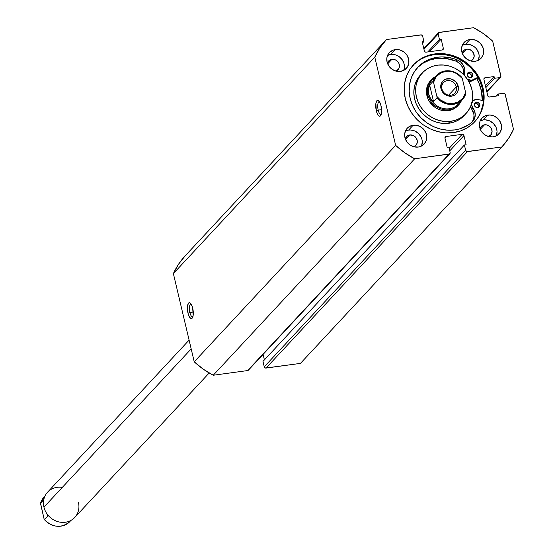 <?xml version="1.0" encoding="UTF-8"?>
<svg xmlns="http://www.w3.org/2000/svg" width="554" height="554" viewBox="0 0 554 554"><rect width="100%" height="100%" fill="white"/><g stroke="black" fill="none" stroke-linecap="round" stroke-linejoin="round"><path stroke-width="0.83" d="M379.428 101.666A6.489 2.237 -97.7 0 0 378.209 110.135L376.318 110.821A8.04 2.77 82.3 0 1 376.021 102.635A8.04 2.77 82.3 0 1 378.673 100.752A8.04 2.77 82.3 0 1 381.014 105.772L379.629 101.998L377.918 100.343L376.879 100.731L375.875 103.411L376.318 110.821L377.71 114.595L379.421 116.25L380.882 115.218L381.457 113.182L381.014 105.772A8.04 2.77 82.3 0 1 380.681 115.564A8.04 2.77 82.3 0 1 376.318 110.821L378.209 110.135A6.489 2.237 82.3 0 1 379.234 101.666A6.489 2.237 82.3 0 1 379.428 101.666M191.109 304.035A6.489 2.237 -97.7 0 0 189.89 312.511L188 313.19A8.04 2.77 82.3 0 1 187.709 305.005A8.04 2.77 82.3 0 1 190.354 303.121A8.04 2.77 82.3 0 1 192.702 308.142L191.31 304.368L189.6 302.713L188.561 303.1L187.557 305.78L188 313.19L189.392 316.964L191.102 318.619L192.141 318.225L193.138 315.551L192.702 308.142A8.04 2.77 82.3 0 1 192.363 317.934A8.04 2.77 82.3 0 1 188 313.19L189.89 312.511A6.489 2.237 82.3 0 1 190.915 304.035A6.489 2.237 82.3 0 1 191.109 304.035M193.27 312.047L189.89 312.511L193.27 312.047M381.581 109.678L378.209 110.135L381.581 109.678M476.759 78.536A41.806 37.762 -137.1 0 1 482.312 100.302L481.232 89.907L478.67 82.331L476.759 78.536M434.855 53.911A41.806 37.762 -137.1 0 1 478.171 75.912A41.806 37.762 -137.1 0 1 474.757 121.728A41.806 37.762 -137.1 0 1 453.456 132.586L445.686 132.863L437.868 131.617L430.285 128.895L423.235 124.802L416.989 119.498L411.788 113.182L407.834 106.105L405.272 98.536L404.205 90.759L404.669 83.079L406.657 75.787L410.085 69.167L414.821 63.475L420.68 58.925L427.446 55.698L434.855 53.911L442.618 53.634L450.444 54.881L458.026 57.609L465.076 61.695L471.322 66.999L476.523 73.315L480.477 80.392L483.04 87.968L484.106 95.745L483.635 103.425L481.655 110.71L478.227 117.33L473.49 123.023L467.624 127.572L460.859 130.799L453.456 132.586A41.806 37.762 -137.1 0 1 410.14 110.585A41.806 37.762 -137.1 0 1 413.547 64.77A41.806 37.762 -137.1 0 1 434.855 53.911L434.225 54.59L434.855 53.911M474.439 122.074A41.806 37.762 42.9 0 0 477.409 76.376A41.806 37.762 42.9 0 0 434.225 54.59A41.806 37.762 42.9 0 0 413.229 65.123M496.259 135.896A11.592 10.471 42.9 0 0 494.327 124.505A11.592 10.471 42.9 0 0 483.372 119.927L487.887 115.073A11.592 10.471 -137.1 0 1 499.902 121.174A11.592 10.471 -137.1 0 1 498.953 133.881A11.592 10.471 -137.1 0 1 493.046 136.886L488.725 136.616L484.667 134.733L481.495 131.513L480.394 129.546L479.39 125.294L480.069 121.139L482.333 117.725L485.837 115.571L490.041 114.997L494.313 116.098L497.998 118.701L499.445 120.453L501.252 124.518L501.418 128.805L499.916 132.655L496.973 135.501L493.046 136.886A11.592 10.471 -137.1 0 1 481.038 130.792A11.592 10.471 -137.1 0 1 481.98 118.085A11.592 10.471 -137.1 0 1 487.887 115.073L483.372 119.927L480.159 120.917A11.592 10.471 42.9 0 1 483.372 119.927L485.526 119.851L489.798 120.952L493.482 123.556L496.024 127.268L496.73 129.373L497.028 131.527L496.349 135.675M478.386 60.275A11.592 10.471 42.9 0 0 476.454 48.884A11.592 10.471 42.9 0 0 465.499 44.306L470.014 39.452A11.592 10.471 -137.1 0 1 482.022 45.553A11.592 10.471 -137.1 0 1 481.08 58.253A11.592 10.471 -137.1 0 1 475.173 61.265L470.845 60.995L466.793 59.112L463.615 55.885L461.807 51.827L461.641 47.54L463.144 43.683L466.08 40.844L467.957 39.95L472.167 39.376L476.44 40.477L480.124 43.08L482.666 46.792L483.67 51.051L482.991 55.199L480.727 58.613L477.223 60.774L475.173 61.265A11.592 10.471 -137.1 0 1 463.158 55.165A11.592 10.471 -137.1 0 1 464.107 42.464A11.592 10.471 -137.1 0 1 470.014 39.452L465.499 44.306L462.285 45.296A11.592 10.471 42.9 0 1 465.499 44.306L469.82 44.576L473.878 46.467L475.609 47.935L477.049 49.687L478.857 53.745L479.155 55.906L478.469 60.054M421.511 146.055A11.592 10.471 42.9 0 0 419.579 134.657A11.592 10.471 42.9 0 0 408.623 130.086L413.139 125.232A11.592 10.471 -137.1 0 1 425.147 131.333A11.592 10.471 -137.1 0 1 424.205 144.033A11.592 10.471 -137.1 0 1 418.298 147.045L413.976 146.775L409.918 144.885L406.74 141.665L404.932 137.607L404.766 133.32L406.269 129.463L407.585 127.884L411.082 125.73L415.292 125.156L419.565 126.257L423.249 128.86L425.791 132.572L426.795 136.831L426.116 140.979L423.852 144.393L420.348 146.554L418.298 147.045A11.592 10.471 -137.1 0 1 406.283 140.945A11.592 10.471 -137.1 0 1 407.232 128.244A11.592 10.471 -137.1 0 1 413.139 125.232L408.623 130.086L405.41 131.076A11.592 10.471 42.9 0 1 408.623 130.086L410.777 130.01L415.05 131.111L418.734 133.715L421.275 137.427L421.982 139.525L422.28 141.685L421.601 145.834M403.631 70.434A11.592 10.471 42.9 0 0 401.698 59.036A11.592 10.471 42.9 0 0 390.743 54.465L395.265 49.611A11.592 10.471 -137.1 0 1 407.273 55.712A11.592 10.471 -137.1 0 1 406.324 68.412A11.592 10.471 -137.1 0 1 400.417 71.424L396.096 71.154L392.038 69.264L388.866 66.044L387.059 61.979L386.893 57.699L388.396 53.842L389.704 52.263L393.208 50.102L397.412 49.535L399.586 49.881L403.644 51.771L406.816 54.991L408.623 59.049L408.79 63.336L407.287 67.193L404.351 70.033L400.417 71.424A11.592 10.471 -137.1 0 1 388.409 65.324A11.592 10.471 -137.1 0 1 389.358 52.623A11.592 10.471 -137.1 0 1 395.265 49.611L390.743 54.465L387.537 55.455A11.592 10.471 42.9 0 1 390.743 54.465L395.071 54.735L397.17 55.49L399.122 56.619L402.301 59.846L404.108 63.904L404.275 68.19L403.721 70.213M387.412 63.177A6.413 5.796 -137.1 0 1 388.631 61.002A6.413 5.796 -137.1 0 1 391.9 59.333L387.675 63.869L391.9 59.333A6.413 5.796 -137.1 0 1 398.541 62.713A6.413 5.796 -137.1 0 1 398.021 69.742A6.413 5.796 -137.1 0 1 395.937 71.113M405.286 138.798A6.413 5.796 -137.1 0 1 406.504 136.623A6.413 5.796 -137.1 0 1 409.773 134.954L405.556 139.49L409.773 134.954A6.413 5.796 -137.1 0 1 416.421 138.334A6.413 5.796 -137.1 0 1 415.895 145.363A6.413 5.796 -137.1 0 1 413.817 146.734M462.161 53.018A6.413 5.796 -137.1 0 1 463.379 50.843A6.413 5.796 -137.1 0 1 466.648 49.174L462.431 53.71L466.648 49.174A6.413 5.796 -137.1 0 1 473.296 52.554A6.413 5.796 -137.1 0 1 472.77 59.583A6.413 5.796 -137.1 0 1 470.692 60.954M480.034 128.639A6.413 5.796 -137.1 0 1 481.253 126.464A6.413 5.796 -137.1 0 1 484.528 124.802L480.304 129.338L484.528 124.802A6.413 5.796 -137.1 0 1 491.169 128.175A6.413 5.796 -137.1 0 1 490.65 135.204A6.413 5.796 -137.1 0 1 488.566 136.575M423.796 48.551L438.456 32.797A1.544 1.399 -137.1 0 0 438.166 34.023L423.969 49.278L438.166 34.023L439.44 39.403L427.764 51.944L439.44 39.403L441.164 39.168L429.489 51.716L441.164 39.168L443.332 48.33A1.544 1.399 -137.1 0 1 442.237 49.985L426.137 52.166A1.544 1.399 -137.1 0 1 424.35 50.913L422.19 41.751L423.914 41.515L422.494 43.039L423.914 41.515L422.64 36.135A1.544 1.399 -137.1 0 0 420.86 34.874L386.457 39.549L379.919 47.852L374.788 57.145L395.646 145.37L404.711 152.738L414.648 158.797L449.571 153.936L450.146 152.475L448.872 147.094L447.147 147.329L444.98 138.168L445.16 137.08L446.074 136.519L462.174 134.331L463.289 134.615L463.954 135.591L466.122 144.753L464.397 144.982L465.665 150.363L466.87 151.588L501.848 146.948L508.392 138.652L513.516 129.352L505.054 94.007L503.51 93.287L498.191 94.014L498.607 95.759L489.549 96.985L488.434 96.701L487.769 95.731L483.919 79.444L484.092 78.356L485.013 77.789L494.064 76.563L494.48 78.308L499.798 77.581L500.913 76.507L492.665 41.135L483.6 33.759L473.663 27.7L438.733 32.561L438.166 34.023L439.44 39.403L441.164 39.168L443.332 48.33L443.152 49.417L442.237 49.985L426.137 52.166L425.015 51.882L424.35 50.913L422.19 41.751L423.914 41.515L422.64 36.135L421.435 34.909L386.457 39.549L185.043 255.996A78.82 71.203 42.9 0 0 185.036 255.996L178.506 264.293L173.374 273.593L194.232 361.81L203.297 369.186L213.235 375.245L247.638 370.571L248.753 369.49M263.102 354.394L264.403 359.906L263.102 354.394M449.834 153.721A1.544 1.399 -137.1 0 1 449.052 154.123L247.638 370.571L213.235 375.245L414.648 158.797L449.052 154.123L247.638 370.571A1.544 1.399 42.9 0 0 248.421 370.169L449.834 153.721A1.544 1.399 -137.1 0 0 450.146 152.475L448.872 147.094L447.147 147.329L444.98 138.168A1.544 1.399 -137.1 0 1 446.074 136.519L444.945 137.731L446.074 136.519L462.174 134.331A1.544 1.399 -137.1 0 1 463.954 135.591L449.758 150.847L463.954 135.591L466.122 144.753L464.397 144.982L262.984 361.43L464.397 144.982L465.665 150.363L264.251 366.81L262.984 361.43L264.251 366.81L265.456 368.036L300.434 363.396L266.038 368.071L467.451 151.623L501.848 146.948L300.434 363.396A78.82 71.203 42.9 0 0 300.441 363.389A78.82 71.203 42.9 0 0 300.448 363.382L501.848 146.948A78.82 71.203 -137.1 0 1 501.848 146.948L300.441 363.389M486.869 91.922L500.587 77.179A1.544 1.399 -137.1 0 0 500.892 75.933L492.665 41.135A78.82 71.203 -137.1 0 0 473.663 27.7L439.26 32.374A1.544 1.399 -137.1 0 0 438.47 32.776M386.45 39.556A78.82 71.203 -137.1 0 1 386.457 39.549L185.036 255.996A78.82 71.203 42.9 0 0 173.374 273.593L374.788 57.145L395.646 145.37L194.232 361.81L173.374 273.593L374.788 57.145A78.82 71.203 -137.1 0 1 386.45 39.556L386.45 39.563M501.855 146.942A78.82 71.203 -137.1 0 0 513.516 129.352L505.29 94.547A1.544 1.399 -137.1 0 0 503.51 93.287L498.191 94.014L498.607 95.759L489.549 96.985A1.544 1.399 -137.1 0 1 487.769 95.731L483.919 79.444A1.544 1.399 -137.1 0 1 485.013 77.789L494.064 76.563L494.48 78.308L499.798 77.581L486.786 91.569L499.798 77.581A1.544 1.399 -137.1 0 0 500.587 77.179M387.267 63.807L388.825 60.801L391.9 59.333L395.452 59.901L397.495 61.342L398.901 63.398L399.386 66.93L398.555 69.063L395.888 71.134M405.14 139.428L406.698 136.423L409.773 134.954L413.332 135.522L415.368 136.963L417.169 140.183L417.259 142.551L416.428 144.684L413.762 146.755M462.015 53.655L463.573 50.643L465.512 49.451L467.839 49.133L471.288 50.372L473.649 53.239L474.134 56.771L472.576 59.784L470.637 60.975M479.896 129.276L480.727 127.143L483.386 125.072L486.918 124.948L489.161 125.993L490.92 127.78L492.084 131.215L491.176 134.532L488.517 136.596M443.332 48.33L441.732 50.054L443.332 48.33M462.174 134.331L449.162 148.313L462.174 134.331M485.844 87.587L494.48 78.308L485.844 87.587M485.429 85.842L494.064 76.563L485.429 85.842M483.877 79.007L485.013 77.789L483.877 79.007M496.273 96.077L498.191 94.014L496.273 96.077M266.038 368.071L467.451 151.623A1.544 1.399 -137.1 0 1 465.665 150.363L264.251 366.81A1.544 1.399 42.9 0 0 266.038 368.071M481.017 111.389L483.005 104.104L483.476 96.424L482.409 88.647L479.847 81.071L475.886 73.994L470.685 67.678L464.439 62.373L457.396 58.288L449.813 55.566L441.988 54.313L434.225 54.59L426.815 56.376L420.05 59.61L414.184 64.153M381.166 114.484A6.489 2.237 82.3 0 1 380.979 114.533A6.489 2.237 82.3 0 1 378.209 110.135A6.489 2.237 -97.7 0 0 381.166 114.484M192.854 316.853A6.489 2.237 82.3 0 1 192.66 316.902A6.489 2.237 82.3 0 1 189.89 312.511A6.489 2.237 -97.7 0 0 192.854 316.853M194.232 361.81A78.82 71.203 42.9 0 0 213.235 375.245L414.648 158.797A78.82 71.203 -137.1 0 1 395.646 145.37L194.232 361.81M430.624 80.559L427.681 85.108L426.712 88.315L426.421 91.708L427.861 98.536L429.537 101.707L434.495 106.977L437.584 108.861L440.929 110.149L447.847 110.752A18.545 16.752 -137.1 0 1 428.948 100.745A18.545 16.752 -137.1 0 1 430.576 80.614M420.59 74.783L418.422 77.449L415.846 82.096L414.295 87.248L413.824 92.705L414.447 98.259L416.144 103.688L418.845 108.799L422.446 113.383L426.815 117.268L431.788 120.301L437.154 122.372L442.729 123.403L448.29 123.341L450.09 121.402L448.29 123.341A29.826 26.945 42.9 0 0 464.183 115.509L465.99 113.57A29.826 26.945 -137.1 0 1 450.09 121.402A29.826 26.945 -137.1 0 1 419.697 105.302A29.826 26.945 -137.1 0 1 422.321 72.927A29.826 26.945 -137.1 0 1 438.214 65.095A29.826 26.945 -137.1 0 1 468.608 81.203A29.826 26.945 -137.1 0 1 465.99 113.57M482.243 100.288L481.378 90.898L479.009 83.301L476.696 78.571A41.73 37.693 -137.1 0 1 482.236 100.288M422.321 72.927L420.514 74.873A29.826 26.945 42.9 0 0 417.889 107.241A29.826 26.945 42.9 0 0 448.29 123.341L453.615 122.205L458.511 120.024L464.266 115.419M450.09 121.402L444.537 121.458L438.962 120.433L433.588 118.362L428.623 115.322L424.253 111.437L420.652 106.853L417.945 101.749L416.255 96.313L415.632 90.766L416.102 85.309L417.654 80.157L420.223 75.51L423.713 71.542L427.993 68.412L432.889 66.238L438.214 65.095L443.775 65.04L449.342 66.065L454.716 68.135L459.681 71.175L464.051 75.06L467.659 79.644L470.36 84.748L472.056 90.184L472.68 95.731L472.202 101.188L470.651 106.34L468.082 110.987L464.591 114.955L460.319 118.085L455.423 120.266L450.09 121.402M458.636 104.914A18.545 16.752 -137.1 0 1 440.977 108.916A18.545 16.752 -137.1 0 1 427.806 94.623L426.905 95.593L427.806 94.623A18.545 16.752 -137.1 0 1 431.483 79.644A18.545 16.752 -137.1 0 1 435.305 76.667A18.545 16.752 42.9 0 0 427.806 94.623A18.545 16.752 42.9 0 0 443.512 109.574A18.545 16.752 42.9 0 0 461.33 100.883A18.545 16.752 -137.1 0 1 458.636 104.914L457.729 105.883A18.545 16.752 -137.1 0 1 447.847 110.752L451.157 110.045L454.204 108.695L458.172 105.385M78.446 502.443A18.545 16.752 -137.1 0 1 65.324 522.235A18.545 16.752 -137.1 0 1 43.946 507.132A18.545 16.752 42.9 0 0 57.117 521.425A18.545 16.752 42.9 0 0 74.776 517.422L209.177 372.987M191.178 348.909L43.946 507.132L191.178 348.909M441.933 88.889A7.728 6.98 42.9 0 0 450.838 95.184A7.728 6.98 42.9 0 0 456.309 86.936L458.2 86.251A9.273 8.379 -137.1 0 1 451.635 96.154A9.273 8.379 -137.1 0 1 440.949 88.598L441.933 88.889A7.728 6.98 -137.1 0 1 443.463 82.65A7.728 6.98 -137.1 0 1 450.824 80.981A7.728 6.98 -137.1 0 1 456.309 86.936A7.728 6.98 -137.1 0 1 454.779 93.176A7.728 6.98 -137.1 0 1 447.424 94.845A7.728 6.98 -137.1 0 1 441.933 88.889L440.949 88.598L442.397 91.846L446.496 95.33L451.635 96.154L454.779 95.039L456.081 94.028L457.133 92.767L458.331 89.686L458.2 86.251L455.596 81.604L450.97 78.917L445.866 79.097L443.068 80.822L441.254 83.55L440.949 88.598A9.273 8.379 -137.1 0 1 447.507 78.703A9.273 8.379 -137.1 0 1 458.2 86.251L456.309 86.936L448.664 95.15L456.309 86.936A7.728 6.98 42.9 0 0 447.403 80.642A7.728 6.98 42.9 0 0 441.933 88.889M460.118 101.721A17.776 16.052 -137.1 0 1 442.951 108.432A17.776 16.052 -137.1 0 1 428.754 94.284L427.806 94.623L428.754 94.284A17.776 16.052 -137.1 0 1 434.558 77.934M461.918 77.435C453.262 69.25 444.751 68.606 436.379 75.51L432.272 79.928A17.776 16.052 42.9 0 0 428.754 94.284A17.776 16.052 42.9 0 0 441.372 107.982A17.776 16.052 42.9 0 0 458.296 104.145L462.403 99.727A17.776 16.052 -137.1 0 1 436.968 97.829L433.54 101.52L430.479 98.293L428.754 94.284L428.464 89.755L429.634 85.004L433.069 81.313A17.776 16.052 -137.1 0 1 436.379 75.51A17.776 16.052 -137.1 0 1 461.814 77.408A17.776 16.052 42.9 0 0 436.829 75.053A17.776 16.052 42.9 0 0 433.069 81.313L429.634 85.004L433.54 101.52L436.968 97.829A17.776 16.052 42.9 0 0 461.96 100.184A17.776 16.052 42.9 0 0 465.72 93.924A17.776 16.052 -137.1 0 1 462.403 99.727L465.748 93.868M462.292 78.467L465.602 92.476L462.292 78.467L456.953 73.696L452.604 71.805L448.027 71.141L441.49 72.512L436.365 76.487L433.54 82.373L433.069 81.313L433.54 82.373A17.153 15.498 -137.1 0 1 445.755 71.286A17.153 15.498 -137.1 0 1 462.292 78.467M465.762 93.813L465.602 92.476L462.784 98.363L457.659 102.338L451.122 103.716L446.538 103.044L440.222 99.803L436.857 96.382L433.54 82.373L436.857 96.382A17.153 15.498 -137.1 0 0 453.387 103.57A17.153 15.498 -137.1 0 0 465.602 92.476L465.762 93.813M437.023 97.497L436.988 97.116L437.023 97.497M428.754 94.284L430.479 98.293L433.54 101.52L429.634 85.004L428.464 89.755L428.754 94.284M189.101 340.114L47.616 492.153A18.545 16.752 42.9 0 0 43.946 507.132A18.545 16.752 -137.1 0 1 62.297 487.409M69.43 522.013A17.776 16.052 -137.1 0 1 44.438 519.659L47.873 515.968L46.301 512.796L47.873 515.968L44.438 519.659A17.776 16.052 42.9 0 0 69.873 521.549L70.947 520.4M40.504 503.198L43.849 497.34A17.776 16.052 42.9 0 0 40.532 503.136L43.801 499.632L40.484 503.427L44.154 519.271L40.532 503.136A17.776 16.052 -137.1 0 1 44.292 496.876M469.349 72.075A2.936 2.652 -137.1 0 1 472.153 76.84A2.936 2.652 -137.1 0 1 470.658 77.602L472.396 76.528L472.735 74.465L471.475 72.622L468.829 72.2L467.368 73.613L467.271 75.212L468.532 77.054L470.658 77.602A2.936 2.652 -137.1 0 1 467.853 72.837A2.936 2.652 -137.1 0 1 469.349 72.075L468.178 73.336L469.349 72.075M471.447 77.359A2.936 2.652 42.9 0 0 468.178 73.336L467.181 73.689M476.447 102.095A2.936 2.652 -137.1 0 1 479.252 106.86A2.936 2.652 -137.1 0 1 477.749 107.621L479.494 106.548L479.833 104.484L478.074 102.352L475.928 102.22L474.466 103.633L474.369 105.232L475.63 107.074L477.749 107.621A2.936 2.652 -137.1 0 1 474.951 102.857A2.936 2.652 -137.1 0 1 476.447 102.095L475.27 103.356L476.447 102.095M478.545 107.379A2.936 2.652 42.9 0 0 475.27 103.356L474.279 103.709M467.285 79.25L471.274 80.219A5.72 5.166 -137.1 0 0 472.784 79.769L477.936 77.276L472.784 79.769L471.613 81.029L472.784 79.769A5.72 5.166 -137.1 0 1 471.274 80.219L470.104 81.48A5.72 5.166 42.9 0 0 471.613 81.029L478.24 77.823L471.613 81.029A5.72 5.166 -137.1 0 1 470.104 81.48L471.274 80.219A5.72 5.166 -137.1 0 1 467.486 79.381M470.554 106.583A5.72 5.166 42.9 0 0 471.662 109.083L472.839 107.815A11.44 10.332 -137.1 0 1 472.687 121.527A11.44 10.332 -137.1 0 1 471.98 122.212A38.628 34.895 -137.1 0 1 454.696 129.927A38.628 34.895 -137.1 0 1 414.669 109.595A38.628 34.895 -137.1 0 1 417.82 67.263A38.628 34.895 -137.1 0 1 437.508 57.228A38.628 34.895 -137.1 0 1 457.251 59.915L456.081 61.175A38.628 34.895 42.9 0 0 436.337 58.495L437.508 57.228L436.337 58.495A38.628 34.895 42.9 0 0 417.245 67.9M472.07 122.129A11.44 10.332 42.9 0 0 471.662 109.083L472.839 107.815L471.655 104.851L471.731 103.3L473.164 100.71L475.879 99.471L483.42 100.482L477.451 99.505A5.72 5.166 -137.1 0 0 472.915 100.96L471.738 102.227M464.751 75.822A5.72 5.166 -137.1 0 1 464.654 73.183L464.751 69.243L463.4 65.386L460.783 62.131L457.251 59.915A11.44 10.332 -137.1 0 1 464.654 73.183L463.476 74.451A11.44 10.332 42.9 0 0 456.081 61.175L457.251 59.915L452.396 58.26L442.438 56.903L437.508 57.228L430.666 58.883L424.412 61.868L418.997 66.071L414.621 71.328L411.456 77.442L409.621 84.18L409.184 91.278L410.175 98.46L412.536 105.461L416.192 111.998L420.998 117.829L426.774 122.732L433.283 126.513L440.291 129.027L447.521 130.183L454.696 129.927L459.46 128.937L468.185 125.045L471.98 122.212L474.272 119.207L475.235 115.461L474.736 111.493L472.839 107.815A5.72 5.166 -137.1 0 1 472.915 100.96M464.771 75.884L464.654 73.183L463.476 74.451A5.72 5.166 42.9 0 0 463.476 74.458L463.712 72.498L463.075 68.53L461.06 64.915L459.605 63.391L456.081 61.175L446.254 58.509L436.337 58.495L429.489 60.144L423.242 63.128L417.82 67.332M468.781 81.5A5.72 5.166 42.9 0 0 470.104 81.48L468.732 81.493M472.105 122.088L473.76 118.66L473.995 114.733L470.484 106.112M471.219 77.795L471.634 76.279L471.101 74.7L469.806 73.599L468.178 73.336A2.936 2.652 42.9 0 0 467.382 73.578M478.317 107.808L478.732 106.299L478.199 104.72L476.897 103.619L475.27 103.356A2.936 2.652 42.9 0 0 474.48 103.598M43.849 497.34L44.922 496.183M44.334 519.624C52.99 527.817 61.501 528.454 69.873 521.549"/></g></svg>
